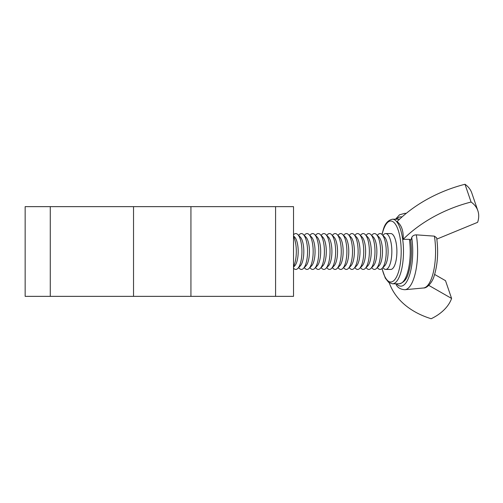 <?xml version="1.0" encoding="UTF-8"?>
<svg xmlns="http://www.w3.org/2000/svg" width="503" height="503" viewBox="0 0 503 503"><rect width="100%" height="100%" fill="white"/><g stroke="black" fill="none" stroke-linecap="round" stroke-linejoin="round"><path stroke-width="0.75" d="M190.933 296.349L25.15 296.349L25.15 206.651L293.519 206.651L293.519 296.349L190.933 296.349L190.933 206.651M293.519 268.181L293.783 268.451A17.938 6.137 -90 0 0 297.807 268.451L300.316 265.905A15.247 5.212 -90 0 0 302.29 262.283A15.247 5.212 -90 0 0 300.316 237.095L297.807 234.549A17.938 6.137 -90 0 0 293.783 234.549L293.519 234.819M298.606 267.64L299.404 268.451A17.938 6.137 -90 0 0 303.422 268.451A17.938 6.137 -90 0 0 305.755 264.188A17.938 6.137 -90 0 0 303.422 234.549A17.938 6.137 -90 0 0 299.404 234.549L298.606 235.36M297.807 268.451A17.938 6.137 -90 0 0 300.134 264.188A17.938 6.137 -90 0 0 297.807 234.549M293.519 267.093L294.695 265.905A15.247 5.212 -90 0 0 296.676 262.283A15.247 5.212 -90 0 0 294.695 237.095L293.519 235.907M293.519 266.54A17.938 6.137 -90 0 0 294.513 264.188A17.938 6.137 -90 0 0 293.519 236.46M309.842 267.64L310.647 268.451A17.938 6.137 -90 0 0 314.664 268.451L317.173 265.905A15.247 5.212 -90 0 0 319.154 262.283A15.247 5.212 -90 0 0 317.173 237.095L314.664 234.549A17.938 6.137 -90 0 0 310.647 234.549L309.842 235.36M315.463 267.64L316.261 268.451A17.938 6.137 -90 0 0 320.285 268.451A17.938 6.137 -90 0 0 322.612 264.188A17.938 6.137 -90 0 0 320.285 234.549A17.938 6.137 -90 0 0 316.261 234.549L315.463 235.36M314.664 268.451A17.938 6.137 -90 0 0 316.991 264.188A17.938 6.137 -90 0 0 314.664 234.549M304.227 267.64L305.025 268.451A17.938 6.137 -90 0 0 309.043 268.451L311.552 265.905A15.247 5.212 -90 0 0 313.532 262.283A15.247 5.212 -90 0 0 311.552 237.095L309.043 234.549A17.938 6.137 -90 0 0 305.025 234.549L304.227 235.36M309.043 268.451A17.938 6.137 -90 0 0 311.37 264.188A17.938 6.137 -90 0 0 309.043 234.549M303.422 268.451L305.931 265.905A15.247 5.212 -90 0 0 307.911 262.283A15.247 5.212 -90 0 0 305.931 237.095L303.422 234.549M326.699 267.64L327.503 268.451A17.938 6.137 -90 0 0 331.521 268.451L334.03 265.905A15.247 5.212 -90 0 0 336.01 262.283A15.247 5.212 -90 0 0 334.03 237.095L331.521 234.549A17.938 6.137 -90 0 0 327.503 234.549L326.699 235.36M332.32 267.64L333.118 268.451A17.938 6.137 -90 0 0 337.142 268.451A17.938 6.137 -90 0 0 339.468 264.188A17.938 6.137 -90 0 0 337.142 234.549A17.938 6.137 -90 0 0 333.118 234.549L332.32 235.36M331.521 268.451A17.938 6.137 -90 0 0 333.847 264.188A17.938 6.137 -90 0 0 331.521 234.549M321.084 267.64L321.882 268.451A17.938 6.137 -90 0 0 325.9 268.451L328.409 265.905A15.247 5.212 -90 0 0 330.389 262.283A15.247 5.212 -90 0 0 328.409 237.095L325.9 234.549A17.938 6.137 -90 0 0 321.882 234.549L321.084 235.36M325.9 268.451A17.938 6.137 -90 0 0 328.233 264.188A17.938 6.137 -90 0 0 325.9 234.549M320.285 268.451L322.788 265.905A15.247 5.212 -90 0 0 324.768 262.283A15.247 5.212 -90 0 0 322.788 237.095L320.285 234.549M343.562 267.64L344.36 268.451A17.938 6.137 -90 0 0 348.378 268.451L350.887 265.905A15.247 5.212 -90 0 0 352.867 262.283A15.247 5.212 -90 0 0 350.887 237.095L348.378 234.549A17.938 6.137 -90 0 0 344.36 234.549L343.562 235.36M349.176 267.64L349.981 268.451A17.938 6.137 -90 0 0 353.999 268.451A17.938 6.137 -90 0 0 356.325 264.188A17.938 6.137 -90 0 0 353.999 234.549A17.938 6.137 -90 0 0 349.981 234.549L349.176 235.36M348.378 268.451A17.938 6.137 -90 0 0 350.71 264.188A17.938 6.137 -90 0 0 348.378 234.549M337.941 267.64L338.739 268.451A17.938 6.137 -90 0 0 342.757 268.451L345.265 265.905A15.247 5.212 -90 0 0 347.246 262.283A15.247 5.212 -90 0 0 345.265 237.095L342.757 234.549A17.938 6.137 -90 0 0 338.739 234.549L337.941 235.36M342.757 268.451A17.938 6.137 -90 0 0 345.089 264.188A17.938 6.137 -90 0 0 342.757 234.549M337.142 268.451L339.651 265.905A15.247 5.212 -90 0 0 341.625 262.283A15.247 5.212 -90 0 0 339.651 237.095L337.142 234.549M360.418 267.64L361.217 268.451A17.938 6.137 -90 0 0 365.235 268.451L367.743 265.905A15.247 5.212 -90 0 0 369.724 262.283A15.247 5.212 -90 0 0 367.743 237.095L365.235 234.549A17.938 6.137 -90 0 0 361.217 234.549L360.418 235.36M366.039 267.64L366.838 268.451A17.938 6.137 -90 0 0 370.856 268.451A17.938 6.137 -90 0 0 373.182 264.188A17.938 6.137 -90 0 0 370.856 234.549A17.938 6.137 -90 0 0 366.838 234.549L366.039 235.36M365.235 268.451A17.938 6.137 -90 0 0 367.567 264.188A17.938 6.137 -90 0 0 365.235 234.549M354.797 267.64L355.596 268.451A17.938 6.137 -90 0 0 359.62 268.451L362.129 265.905A15.247 5.212 -90 0 0 364.103 262.283A15.247 5.212 -90 0 0 362.129 237.095L359.62 234.549A17.938 6.137 -90 0 0 355.596 234.549L354.797 235.36M359.62 268.451A17.938 6.137 -90 0 0 361.946 264.188A17.938 6.137 -90 0 0 359.62 234.549M353.999 268.451L356.508 265.905A15.247 5.212 -90 0 0 358.488 262.283A15.247 5.212 -90 0 0 356.508 237.095L353.999 234.549M377.275 267.64L378.074 268.451A17.938 6.137 -90 0 0 382.091 268.451L384.6 265.905A15.247 5.212 -90 0 0 386.581 262.283A15.247 5.212 -90 0 0 384.6 237.095L382.091 234.549A17.938 6.137 -90 0 0 378.074 234.549L377.275 235.36M382.896 267.64L383.695 268.451A17.938 6.137 -90 0 0 385.707 269.438A17.938 6.137 -90 0 0 390.045 264.188A17.938 6.137 -90 0 0 391.372 244.634A17.938 6.137 -90 0 0 385.707 233.562A17.938 6.137 -90 0 0 383.695 234.549L382.896 235.36M382.091 268.451A17.938 6.137 -90 0 0 384.424 264.188A17.938 6.137 -90 0 0 382.091 234.549A30.494 10.431 -90 0 1 383.387 229.934A30.494 10.431 -90 0 1 398.137 229.934A30.494 10.431 -90 0 1 398.137 273.066A30.494 10.431 -90 0 1 382.091 268.451M371.654 267.64L372.453 268.451A17.938 6.137 -90 0 0 376.477 268.451L378.985 265.905A15.247 5.212 -90 0 0 380.966 262.283A15.247 5.212 -90 0 0 378.985 237.095L376.477 234.549A17.938 6.137 -90 0 0 372.453 234.549L371.654 235.36M376.477 268.451A17.938 6.137 -90 0 0 378.803 264.188A17.938 6.137 -90 0 0 376.477 234.549M370.856 268.451L373.364 265.905A15.247 5.212 -90 0 0 375.345 262.283A15.247 5.212 -90 0 0 373.364 237.095L370.856 234.549M385.707 269.438L390.762 269.438A17.938 6.137 -90 0 0 395.1 264.188A17.938 6.137 -90 0 0 396.427 244.634A17.938 6.137 -90 0 0 390.762 233.562L385.707 233.562M396.571 283.793A34.657 11.852 -90 0 0 409.26 276.002A34.657 11.852 -90 0 0 411.724 237.542C412.498 235.825 414.026 234.932 416.308 234.851A38.228 13.078 90 0 1 413.787 278.53A38.228 13.078 90 0 1 404.959 289.709L423.482 287.986A36.505 12.487 -90 0 0 431.914 277.31A36.505 12.487 -90 0 0 434.41 236.146L436.667 237.85C438.522 251.909 437.679 264.603 434.152 275.946C432.668 281.63 427.393 288.37 423.482 287.986M436.843 239.101L477.617 222.326A35.876 23.842 161.1 0 0 477.85 210.713A35.876 23.842 161.1 0 0 471.072 202.03A107.636 71.52 161.1 0 0 403.161 239.346L409.423 239.346L410.857 240.082L411.724 237.542M403.161 239.346C403.595 231.053 401.57 225.137 397.087 221.584A107.636 71.52 161.1 0 1 464.998 184.268A35.876 23.842 161.1 0 1 471.776 192.951L477.85 210.713M434.41 236.146L416.308 234.851M395.98 283.793L396.307 284.981C398.049 287.93 400.929 289.508 404.959 289.709M471.072 202.03L464.998 184.268M389.24 282.799A107.636 71.52 161.1 0 0 431.159 318.732A35.876 23.842 161.1 0 0 451.587 298.436L445.513 280.674L434.636 274.449M451.587 298.436L428.782 285.377M50.269 296.349L50.269 206.651M133.528 296.349L133.528 206.651M275.581 296.349L275.581 206.651M381.966 234.423L383.374 229.355C385.028 223.577 388.052 220.195 392.447 219.207A32.293 11.047 90 0 1 402.651 239.145A32.293 11.047 90 0 1 400.256 274.336A32.293 11.047 90 0 1 392.447 283.793L399.187 283.793A32.293 11.047 -90 0 0 407.002 274.336A32.293 11.047 -90 0 0 409.423 239.346M399.533 219.226A32.293 11.047 -90 0 0 399.187 219.207L399.533 219.22M401.972 216.994A34.657 11.852 -90 0 0 396.571 219.207M406.185 213.404L404.959 213.291A38.228 13.078 90 0 1 406.04 213.524M381.966 268.577L385.267 278.077L388.681 282.403L392.447 283.793M399.187 283.793C403.595 282.787 406.619 279.404 408.266 273.645C411.385 263.666 412.171 252.374 410.63 239.768M392.447 219.207L399.187 219.207M395.509 219.207L399.501 214.806L404.959 213.291"/></g></svg>
